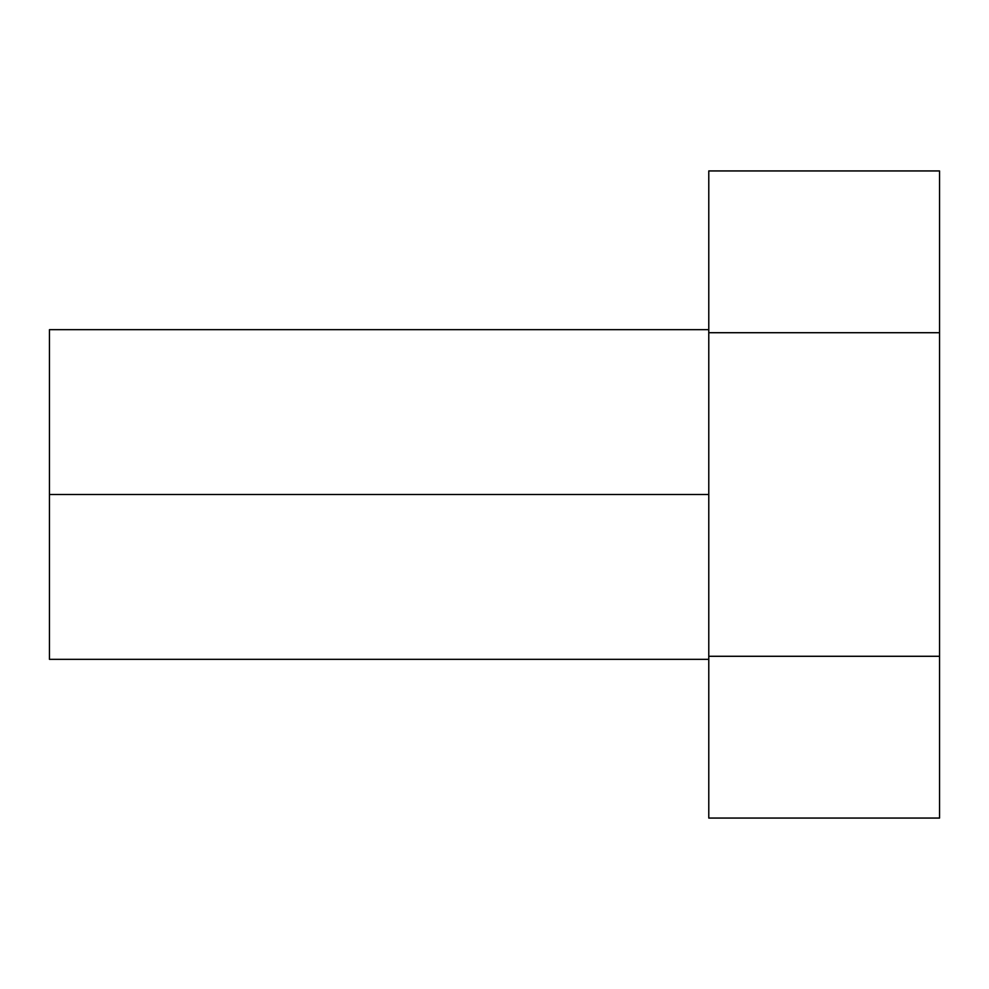 <?xml version="1.0" encoding="UTF-8"?>
<svg xmlns="http://www.w3.org/2000/svg" width="989" height="989" viewBox="0 0 989 989"><rect width="100%" height="100%" fill="white"/><g stroke="black" fill="none" stroke-linecap="round" stroke-linejoin="round"><path stroke-width="1.48" d="M708.779 494.5L49.45 494.5L49.45 659.329L49.45 494.5L708.779 494.5M708.779 170.936L708.779 818.064L708.779 656.288L939.55 656.288L939.55 818.064L708.779 818.064L939.55 818.064L939.55 656.288L708.779 656.288L708.779 170.936L939.55 170.936L708.779 170.936M939.55 170.936L939.55 332.712L708.779 332.712L939.55 332.712L939.55 656.288L939.55 170.936M49.45 329.671L49.45 494.5L49.45 329.671L708.779 329.671M708.779 659.329L49.45 659.329"/></g></svg>
